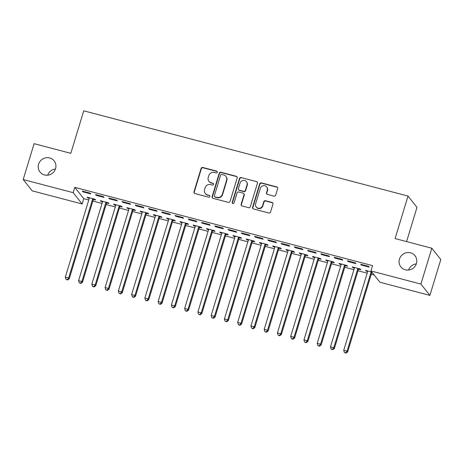 <?xml version="1.0" encoding="UTF-8"?>
<svg xmlns="http://www.w3.org/2000/svg" width="464" height="464" viewBox="0 0 464 464"><rect width="100%" height="100%" fill="white"/><g stroke="black" fill="none" stroke-linecap="round" stroke-linejoin="round"><path stroke-width="0.7" d="M217.245 172.266A0.969 0.928 -38.5 0 0 216.613 171.112L202.785 167.481A1.38 1.328 -38.5 0 0 201.092 168.444L193.958 191.91A1.38 1.328 -38.5 0 0 194.863 193.558L208.69 197.194A0.969 0.928 -38.5 0 0 209.722 195.68A0.969 0.928 -38.5 0 0 209.247 195.367L207.454 194.897A4.42 4.246 -38.5 0 1 204.56 189.631L205.152 187.676A4.42 4.246 -38.5 0 1 210.586 184.597L212.373 185.066A0.969 0.928 -38.5 0 0 213.411 183.553A0.969 0.928 -38.5 0 0 212.93 183.239L211.137 182.77A4.42 4.246 -38.5 0 1 208.243 177.503L208.835 175.549A4.42 4.246 -38.5 0 1 214.269 172.469L216.056 172.939A0.969 0.928 -38.5 0 0 217.245 172.266M217.198 171.593A0.969 0.928 -38.5 0 0 216.856 171.419L203.029 167.788A1.38 1.328 -38.5 0 0 201.33 168.745L194.201 192.218A1.38 1.328 -38.5 0 0 194.312 193.256M209.827 195.843A0.969 0.928 -38.5 0 0 209.49 195.675L207.454 194.897M213.515 183.721A0.969 0.928 -38.5 0 0 213.173 183.547L211.137 182.77M399.458 259.08A9.002 8.654 -38.5 0 0 400.89 266.91A9.002 8.654 -38.5 0 0 409.515 269.891A9.002 8.654 -38.5 0 0 416.428 263.54A9.002 8.654 -38.5 0 0 414.99 255.705A9.002 8.654 -38.5 0 0 406.365 252.729A9.002 8.654 -38.5 0 0 399.458 259.08M38.593 164.221A9.002 8.654 -38.5 0 0 40.026 172.051A9.002 8.654 -38.5 0 0 48.65 175.032A9.002 8.654 -38.5 0 0 55.558 168.681A9.002 8.654 -38.5 0 0 54.126 160.846A9.002 8.654 -38.5 0 0 45.501 157.87A9.002 8.654 -38.5 0 0 38.593 164.221M273.975 196.121A1.38 1.328 -38.5 0 0 275.668 195.158L277.669 188.57A1.38 1.328 -38.5 0 0 276.764 186.928L261.412 182.891A1.38 1.328 -38.5 0 0 259.712 183.854L252.584 207.321A1.38 1.328 -38.5 0 0 253.489 208.968L268.842 213.005A1.38 1.328 -38.5 0 0 270.541 212.042L272.954 204.09A1.38 1.328 -38.5 0 0 272.049 202.443L265.478 200.715A1.38 1.328 -38.5 0 0 263.784 201.678L262.583 205.622A3.695 3.55 -38.5 0 1 256.209 207.008A3.695 3.55 -38.5 0 1 255.623 203.795L260.316 188.338A3.695 3.55 -38.5 0 1 266.69 186.957A3.695 3.55 -38.5 0 1 267.276 190.17L266.498 192.746A1.38 1.328 -38.5 0 0 267.403 194.393L273.975 196.121M370.939 270.947L420.918 284.084L429.902 295.388L379.923 282.251L370.939 270.947L372.557 265.634L74.797 187.363L73.179 192.676L82.163 203.98L32.184 190.843L23.2 179.539L73.179 192.676M23.2 179.539L34.098 143.672L70.818 153.329L83.735 110.815L408.013 196.057L395.096 238.566L431.816 248.217L420.918 284.084M237.203 177.932A1.38 1.328 -38.5 0 0 236.298 176.291L220.939 172.254A1.38 1.328 -38.5 0 0 219.24 173.211L212.112 196.684A1.38 1.328 -38.5 0 0 213.017 198.331L228.369 202.368A1.38 1.328 -38.5 0 0 230.069 201.405L237.203 177.932M241.176 177.573L256.528 181.61A1.38 1.328 -38.5 0 1 257.433 183.251L250.305 206.724A1.38 1.328 -38.5 0 1 248.605 207.686L242.034 205.958A1.38 1.328 -38.5 0 1 241.129 204.311L244.023 194.793A1.38 1.328 -38.5 0 0 243.119 193.146L238.757 192.003A1.38 1.328 -38.5 0 0 237.063 192.966L234.047 202.872A0.969 0.928 -38.5 0 1 232.383 203.238A0.969 0.928 -38.5 0 1 232.226 202.397L239.476 178.536A1.38 1.328 -38.5 0 1 241.176 177.573L256.528 181.61M406.592 241.587L416.991 207.356L408.013 196.057M347.403 260.774L348.012 261.539L355.963 263.627L355.354 262.868L347.403 260.774M358.672 269.172L360.818 269.741L360.215 268.975L352.257 266.881L352.866 267.647L354.403 268.053M320.885 253.808L321.494 254.568L329.452 256.662L328.843 255.896L320.885 253.808M332.16 262.206L334.306 262.769L333.697 262.003L325.745 259.915L326.349 260.675L327.886 261.081M294.373 246.836L294.982 247.602L302.934 249.69L302.325 248.924L294.373 246.836M305.643 255.235L307.789 255.797L307.185 255.038L299.228 252.944L299.837 253.709L301.374 254.11M267.856 239.865L268.465 240.63L276.422 242.718L275.813 241.959L267.856 239.865M279.131 248.263L281.277 248.832L280.668 248.066L272.716 245.972L273.319 246.738L274.856 247.144M241.344 232.899L241.953 233.659L249.905 235.753L249.296 234.987L241.344 232.899M252.613 241.297L254.759 241.86L254.156 241.094L246.198 239.006L246.807 239.766L248.344 240.172M214.826 225.927L215.435 226.687L223.393 228.781L222.784 228.015L214.826 225.927M226.101 234.326L228.247 234.888L227.638 234.129L219.687 232.035L220.29 232.8L221.827 233.201M188.314 218.956L188.923 219.721L196.875 221.809L196.266 221.05L188.314 218.956M199.584 227.354L201.73 227.923L201.127 227.157L193.169 225.063L193.778 225.829L195.315 226.235M161.797 211.984L162.406 212.75L170.363 214.844L169.754 214.078L161.797 211.984M173.072 220.388L175.218 220.951L174.609 220.185L166.657 218.097L167.26 218.857L168.797 219.263M135.285 205.018L135.894 205.778L143.846 207.872L143.237 207.106L135.285 205.018M146.554 213.417L148.7 213.979L148.097 213.22L140.14 211.126L140.749 211.891L142.286 212.292M108.767 198.047L109.376 198.812L117.334 200.9L116.725 200.141L108.767 198.047M120.043 206.445L122.189 207.008L121.58 206.248L113.628 204.154L114.231 204.92L115.768 205.326M82.256 191.075L82.865 191.841L90.816 193.935L90.207 193.169L82.256 191.075M93.525 199.479L95.671 200.042L95.068 199.276L87.11 197.188L87.719 197.948L89.256 198.354M74.797 187.363L83.775 198.667L88.769 199.978M92.858 201.051L102.028 203.464M106.117 204.537L115.281 206.95M119.376 208.023L128.54 210.43M132.629 211.509L141.798 213.916M145.887 214.994L155.057 217.401M159.146 218.48L168.31 220.887M172.405 221.96L181.569 224.373M185.658 225.446L194.828 227.859M198.917 228.932L208.087 231.339M212.176 232.418L221.34 234.825M225.434 235.903L234.598 238.31M238.687 239.389L247.857 241.796M251.946 242.869L261.116 245.282M265.205 246.355L274.369 248.768M278.464 249.841L287.628 252.254M291.717 253.327L300.887 255.734M304.976 256.812L314.145 259.219M318.234 260.298L327.398 262.705M331.493 263.778L340.657 266.191M344.746 267.264L353.916 269.677M358.005 270.75L367.175 273.163M371.264 274.236L374.158 274.995M106.784 202.959L108.93 203.528L108.321 202.762L100.369 200.674L100.972 201.434L102.509 201.84M95.514 194.561L96.118 195.327L104.075 197.415L103.466 196.655L95.514 194.561M133.296 209.931L135.442 210.494L134.838 209.734L126.881 207.64L127.49 208.406L129.027 208.806M122.026 201.533L122.635 202.298L130.587 204.386L129.984 203.621L122.026 201.533M159.813 216.903L161.959 217.465L161.35 216.7L153.398 214.612L154.002 215.377L155.539 215.777M148.544 208.504L149.147 209.264L157.105 211.358L156.496 210.592L148.544 208.504M186.325 223.868L188.471 224.437L187.868 223.671L179.91 221.583L180.519 222.343L182.056 222.749M175.056 215.47L175.665 216.236L183.616 218.324L183.013 217.564L175.056 215.47M212.843 230.84L214.989 231.403L214.38 230.643L206.428 228.549L207.031 229.315L208.568 229.721M201.573 222.442L202.176 223.207L210.134 225.295L209.525 224.535L201.573 222.442M239.354 237.812L241.5 238.374L240.897 237.609L232.94 235.521L233.549 236.286L235.086 236.686M228.085 229.413L228.694 230.173L236.646 232.267L236.043 231.501L228.085 229.413M265.872 244.777L268.018 245.346L267.409 244.58L259.457 242.492L260.06 243.252L261.597 243.658M254.603 236.379L255.206 237.145L263.163 239.238L262.554 238.473L254.603 236.379M292.384 251.749L294.53 252.312L293.927 251.552L285.969 249.458L286.578 250.224L288.115 250.63M281.114 243.351L281.723 244.116L289.675 246.204L289.072 245.444L281.114 243.351M318.901 258.721L321.047 259.283L320.438 258.518L312.487 256.43L313.09 257.195L314.627 257.595M307.632 250.322L308.235 251.082L316.193 253.176L315.584 252.41L307.632 250.322M345.413 265.686L347.559 266.255L346.956 265.489L338.998 263.401L339.607 264.161L341.144 264.567M334.144 257.288L334.753 258.054L342.705 260.147L342.101 259.382L334.144 257.288M371.792 272.02L365.516 270.367L366.119 271.133L367.656 271.539M371.931 272.658L372.395 272.78M360.661 264.26L361.265 265.025L369.222 267.113L368.613 266.353L360.661 264.26M431.816 248.217L440.8 259.521L429.902 295.388M416.318 263.871A9.002 8.654 -38.5 0 0 408.546 270.048M55.454 169.012A9.002 8.654 -38.5 0 0 47.682 175.189M83.775 198.667L82.163 203.98M87.719 197.948L87.887 197.391M82.865 191.841L83.033 191.284M100.972 201.434L101.146 200.877M96.118 195.327L96.292 194.77M114.231 204.92L114.405 204.363M109.376 198.812L109.545 198.25M127.49 208.406L127.658 207.843M122.635 202.298L122.803 201.736M140.749 211.891L140.917 211.329M135.894 205.778L136.062 205.221M154.002 215.377L154.176 214.815M149.147 209.264L149.321 208.707M167.26 218.857L167.434 218.3M162.406 212.75L162.574 212.193M180.519 222.343L180.687 221.786M175.665 216.236L175.833 215.679M193.778 225.829L193.946 225.272M188.923 219.721L189.092 219.159M207.031 229.315L207.205 228.752M202.176 223.207L202.35 222.645M220.29 232.8L220.464 232.238M215.435 226.687L215.603 226.13M233.549 236.286L233.717 235.724M228.694 230.173L228.862 229.616M246.807 239.766L246.976 239.209M241.953 233.659L242.121 233.102M260.06 243.252L260.234 242.695M255.206 237.145L255.38 236.588M273.319 246.738L273.493 246.181M268.465 240.63L268.633 240.068M286.578 250.224L286.746 249.661M281.723 244.116L281.892 243.554M299.837 253.709L300.005 253.147M294.982 247.602L295.15 247.039M313.09 257.195L313.264 256.633M308.235 251.082L308.409 250.525M326.349 260.675L326.523 260.118M321.494 254.568L321.662 254.011M339.607 264.161L339.776 263.604M334.753 258.054L334.921 257.497M352.866 267.647L353.034 267.09M348.012 261.539L348.18 260.977M366.119 271.133L366.293 270.57M361.265 265.025L361.439 264.463M208.945 181.349L209.189 181.656A4.42 4.246 -38.5 0 0 211.381 183.077M205.262 193.476L205.506 193.778A4.42 4.246 -38.5 0 0 207.698 195.205M237.092 176.894A1.38 1.328 -38.5 0 0 236.536 176.593L221.183 172.556A1.38 1.328 -38.5 0 0 219.484 173.519L212.355 196.991A1.38 1.328 -38.5 0 0 212.466 198.029M221.815 174.452A0.969 0.928 -38.5 0 0 220.626 175.125L214.368 195.727A0.969 0.928 -38.5 0 0 215 196.881L216.891 197.38A4.42 4.246 -38.5 0 0 222.32 194.3L226.6 180.218A4.42 4.246 -38.5 0 0 223.706 174.951L221.815 174.452M214.525 196.568L214.768 196.875A0.969 0.928 -38.5 0 0 215.244 197.188L215 196.881M225.893 176.372L226.136 176.68A4.42 4.246 -38.5 0 1 226.844 180.525L222.563 194.607A4.42 4.246 -38.5 0 1 217.135 197.681L215.244 197.188M257.323 182.213A1.38 1.328 -38.5 0 0 256.772 181.911M243.803 193.592L244.047 193.9A1.38 1.328 -38.5 0 1 244.267 195.1L241.373 204.618A1.38 1.328 -38.5 0 0 241.483 205.656M241.419 177.874A1.38 1.328 -38.5 0 0 239.72 178.837L232.47 202.698A0.969 0.928 -38.5 0 0 232.522 203.377M247.022 184.916A3.695 3.55 -38.5 0 0 242.898 180.479A3.695 3.55 -38.5 0 0 240.062 183.089L238.409 188.529A1.38 1.328 -38.5 0 0 239.314 190.176L243.67 191.325A1.38 1.328 -38.5 0 0 245.369 190.362L247.022 184.916L247.266 185.223A3.695 3.55 -38.5 0 0 246.68 182.01L246.436 181.702M238.629 189.73L238.873 190.037A1.38 1.328 -38.5 0 0 239.557 190.484L239.314 190.176M247.266 185.223L245.613 190.663A1.38 1.328 -38.5 0 1 243.913 191.626L239.557 190.484M266.69 186.957L266.933 187.265A3.695 3.55 -38.5 0 1 267.519 190.478L266.736 193.053A1.38 1.328 -38.5 0 0 266.852 194.091M256.209 207.008L256.453 207.309A3.695 3.55 -38.5 0 0 262.827 205.929L262.583 205.622M272.844 203.052A1.38 1.328 -38.5 0 0 272.293 202.751L265.721 201.022A1.38 1.328 -38.5 0 0 264.028 201.985L262.827 205.929M277.559 187.531A1.38 1.328 -38.5 0 0 277.008 187.23L261.655 183.193A1.38 1.328 -38.5 0 0 259.956 184.156L252.822 207.628A1.38 1.328 -38.5 0 0 252.938 208.667M89.256 197.751L89.274 197.966A1.409 1.351 141.5 0 1 89.221 198.488L65.325 277.13L68.643 278L69.246 278.765L93.142 200.123A1.409 1.351 141.5 0 1 93.386 199.653L93.919 198.975M67.303 279.693L65.981 279.345L67.547 280.001L67.303 279.693L68.643 278L92.533 199.358A1.409 1.351 141.5 0 1 92.783 198.888L92.922 198.714M65.981 279.345L65.325 277.13M69.246 278.765L67.547 280.001M102.515 201.237L102.532 201.451A1.409 1.351 141.5 0 1 102.48 201.973L78.584 280.616L81.902 281.486L82.505 282.251L106.401 203.609A1.409 1.351 141.5 0 1 106.645 203.133L107.178 202.461M80.562 283.179L79.234 282.831L80.806 283.487L80.562 283.179L81.902 281.486L105.792 202.843A1.409 1.351 141.5 0 1 106.041 202.374L106.175 202.2M79.234 282.831L78.584 280.616M82.505 282.251L80.806 283.487M115.774 204.723L115.791 204.937A1.409 1.351 141.5 0 1 115.733 205.459L91.843 284.101L95.155 284.971L95.764 285.731L119.654 207.089A1.409 1.351 141.5 0 1 119.903 206.619L120.437 205.946M93.821 286.665L92.493 286.317L94.064 286.972L93.821 286.665L95.155 284.971L119.051 206.329A1.409 1.351 141.5 0 1 119.294 205.859L119.434 205.685M92.493 286.317L91.843 284.101M95.764 285.731L94.064 286.972M129.027 208.203L129.05 208.423A1.409 1.351 141.5 0 1 128.992 208.939L105.102 287.581L108.414 288.457L109.023 289.217L132.913 210.575A1.409 1.351 141.5 0 1 133.162 210.105L133.69 209.432M107.08 290.151L105.751 289.803L107.317 290.452L107.08 290.151L108.414 288.457L132.31 209.815A1.409 1.351 141.5 0 1 132.553 209.339L132.692 209.165M105.751 289.803L105.102 287.581M109.023 289.217L107.317 290.452M142.286 211.688L142.303 211.903A1.409 1.351 141.5 0 1 142.251 212.425L118.355 291.067L121.672 291.937L122.276 292.703L146.172 214.061A1.409 1.351 141.5 0 1 146.415 213.591L146.949 212.918M120.333 293.637L119.01 293.289L120.576 293.938L120.333 293.637L121.672 291.937L145.563 213.295A1.409 1.351 141.5 0 1 145.812 212.825L145.951 212.651M119.01 293.289L118.355 291.067M122.276 292.703L120.576 293.938M155.544 215.174L155.562 215.389A1.409 1.351 141.5 0 1 155.51 215.911L131.614 294.553L134.931 295.423L135.534 296.189L159.43 217.546A1.409 1.351 141.5 0 1 159.674 217.077L160.208 216.398M133.591 297.117L132.263 296.769L133.835 297.424L133.591 297.117L134.931 295.423L158.821 216.781A1.409 1.351 141.5 0 1 159.071 216.311L159.204 216.137M132.263 296.769L131.614 294.553M135.534 296.189L133.835 297.424M168.803 218.66L168.821 218.875A1.409 1.351 141.5 0 1 168.763 219.397L144.872 298.039L148.184 298.909L148.793 299.674L172.683 221.032A1.409 1.351 141.5 0 1 172.933 220.562L173.466 219.884M146.85 300.602L145.522 300.254L147.094 300.91L146.85 300.602L148.184 298.909L172.08 220.267A1.409 1.351 141.5 0 1 172.324 219.797L172.463 219.623M145.522 300.254L144.872 298.039M148.793 299.674L147.094 300.91M182.056 222.146L182.079 222.36A1.409 1.351 141.5 0 1 182.021 222.882L158.131 301.525L161.443 302.395L162.052 303.16L185.942 224.518A1.409 1.351 141.5 0 1 186.192 224.042L186.719 223.37M160.109 304.088L158.781 303.74L160.347 304.396L160.109 304.088L161.443 302.395L185.339 223.752A1.409 1.351 141.5 0 1 185.583 223.283L185.722 223.109M158.781 303.74L158.131 301.525M162.052 303.16L160.347 304.396M195.315 225.632L195.332 225.846A1.409 1.351 141.5 0 1 195.28 226.368L171.384 305.01L174.702 305.88L175.305 306.64L199.201 227.998A1.409 1.351 141.5 0 1 199.445 227.528L199.978 226.855M173.362 307.574L172.04 307.226L173.606 307.881L173.362 307.574L174.702 305.88L198.592 227.238A1.409 1.351 141.5 0 1 198.841 226.768L198.981 226.594M172.04 307.226L171.384 305.01M175.305 306.64L173.606 307.881M208.574 229.112L208.591 229.332A1.409 1.351 141.5 0 1 208.539 229.848L184.643 308.49L187.961 309.366L188.564 310.126L212.46 231.484A1.409 1.351 141.5 0 1 212.703 231.014L213.237 230.341M186.621 311.06L185.293 310.712L186.864 311.361L186.621 311.06L187.961 309.366L211.851 230.724A1.409 1.351 141.5 0 1 212.1 230.254L212.234 230.074M185.293 310.712L184.643 308.49M188.564 310.126L186.864 311.361M221.833 232.597L221.85 232.812A1.409 1.351 141.5 0 1 221.792 233.334L197.902 311.976L201.214 312.846L201.823 313.612L225.713 234.97A1.409 1.351 141.5 0 1 225.962 234.5L226.496 233.827M199.88 314.546L198.551 314.198L200.123 314.847L199.88 314.546L201.214 312.846L225.11 234.21A1.409 1.351 141.5 0 1 225.353 233.734L225.492 233.56M198.551 314.198L197.902 311.976M201.823 313.612L200.123 314.847M235.086 236.083L235.109 236.298A1.409 1.351 141.5 0 1 235.051 236.82L211.161 315.462L214.472 316.332L215.081 317.098L238.972 238.455A1.409 1.351 141.5 0 1 239.221 237.986L239.749 237.313M213.138 318.026L211.81 317.678L213.376 318.333L213.138 318.026L214.472 316.332L238.368 237.69A1.409 1.351 141.5 0 1 238.612 237.22L238.751 237.046M211.81 317.678L211.161 315.462M215.081 317.098L213.376 318.333M248.344 239.569L248.362 239.784A1.409 1.351 141.5 0 1 248.31 240.306L224.414 318.948L227.731 319.818L228.334 320.583L252.23 241.941A1.409 1.351 141.5 0 1 252.474 241.471L253.008 240.793M226.391 321.511L225.069 321.163L226.635 321.819L226.391 321.511L227.731 319.818L251.621 241.176A1.409 1.351 141.5 0 1 251.871 240.706L252.01 240.532M225.069 321.163L224.414 318.948M228.334 320.583L226.635 321.819M261.603 243.055L261.621 243.269A1.409 1.351 141.5 0 1 261.568 243.791L237.672 322.434L240.99 323.304L241.593 324.069L265.489 245.427A1.409 1.351 141.5 0 1 265.733 244.957L266.266 244.279M239.65 324.997L238.322 324.649L239.894 325.305L239.65 324.997L240.99 323.304L264.88 244.661A1.409 1.351 141.5 0 1 265.13 244.192L265.263 244.018M238.322 324.649L237.672 322.434M241.593 324.069L239.894 325.305M274.862 246.541L274.879 246.755A1.409 1.351 141.5 0 1 274.821 247.277L250.931 325.919L254.243 326.789L254.852 327.549L278.742 248.913A1.409 1.351 141.5 0 1 278.992 248.437L279.525 247.764M252.909 328.483L251.581 328.135L253.153 328.79L252.909 328.483L254.243 326.789L278.139 248.147A1.409 1.351 141.5 0 1 278.383 247.677L278.522 247.503M251.581 328.135L250.931 325.919M254.852 327.549L253.153 328.79M288.115 250.026L288.138 250.241A1.409 1.351 141.5 0 1 288.08 250.757L264.19 329.399L267.502 330.275L268.111 331.035L292.001 252.393A1.409 1.351 141.5 0 1 292.25 251.923L292.778 251.25M266.168 331.969L264.84 331.621L266.406 332.27L266.168 331.969L267.502 330.275L291.398 251.633A1.409 1.351 141.5 0 1 291.641 251.163L291.781 250.983M264.84 331.621L264.19 329.399M268.111 331.035L266.406 332.27M301.374 253.506L301.391 253.721A1.409 1.351 141.5 0 1 301.339 254.243L277.443 332.885L280.761 333.755L281.364 334.521L305.26 255.879A1.409 1.351 141.5 0 1 305.503 255.409L306.037 254.736M279.421 335.455L278.098 335.107L279.664 335.756L279.421 335.455L280.761 333.755L304.651 255.119A1.409 1.351 141.5 0 1 304.9 254.643L305.039 254.469M278.098 335.107L277.443 332.885M281.364 334.521L279.664 335.756M314.633 256.992L314.65 257.207A1.409 1.351 141.5 0 1 314.598 257.729L290.702 336.371L294.019 337.241L294.623 338.007L318.519 259.364A1.409 1.351 141.5 0 1 318.762 258.895L319.296 258.222M292.68 338.935L291.351 338.587L292.923 339.242L292.68 338.935L294.019 337.241L317.91 258.599A1.409 1.351 141.5 0 1 318.159 258.129L318.292 257.955M291.351 338.587L290.702 336.371M294.623 338.007L292.923 339.242M327.891 260.478L327.909 260.693A1.409 1.351 141.5 0 1 327.851 261.215L303.961 339.857L307.272 340.727L307.881 341.492L331.772 262.85A1.409 1.351 141.5 0 1 332.021 262.38L332.555 261.702M305.938 342.42L304.61 342.072L306.182 342.728L305.938 342.42L307.272 340.727L331.168 262.085A1.409 1.351 141.5 0 1 331.412 261.615L331.551 261.441M304.61 342.072L303.961 339.857M307.881 341.492L306.182 342.728M341.144 263.964L341.168 264.178A1.409 1.351 141.5 0 1 341.11 264.7L317.219 343.343L320.531 344.213L321.14 344.978L345.03 266.336A1.409 1.351 141.5 0 1 345.28 265.866L345.808 265.188M319.197 345.906L317.869 345.558L319.435 346.214L319.197 345.906L320.531 344.213L344.427 265.57A1.409 1.351 141.5 0 1 344.671 265.101L344.81 264.927M317.869 345.558L317.219 343.343M321.14 344.978L319.435 346.214M354.403 267.45L354.421 267.664A1.409 1.351 141.5 0 1 354.368 268.186L330.472 346.828L333.79 347.698L334.393 348.458L358.289 269.822A1.409 1.351 141.5 0 1 358.533 269.346L359.066 268.673M332.45 349.392L331.128 349.044L332.694 349.699L332.45 349.392L333.79 347.698L357.68 269.056A1.409 1.351 141.5 0 1 357.93 268.586L358.069 268.412M331.128 349.044L330.472 346.828M334.393 348.458L332.694 349.699M367.662 270.935L367.679 271.15A1.409 1.351 141.5 0 1 367.627 271.672L343.731 350.308L347.049 351.184L347.652 351.944L371.548 273.302A1.409 1.351 141.5 0 1 371.792 272.832L372.116 272.426M345.709 352.878L344.381 352.53L345.953 353.185L345.709 352.878L347.049 351.184L370.939 272.542A1.409 1.351 141.5 0 1 371.188 272.072L371.322 271.898M344.381 352.53L343.731 350.308M347.652 351.944L345.953 353.185M216.856 171.419L216.613 171.112M209.49 195.675L209.247 195.367M213.173 183.547L212.93 183.239M194.201 192.218L193.958 191.91M201.33 168.745L201.092 168.444M203.029 167.788L202.785 167.481M212.355 196.991L212.112 196.684M219.484 173.519L219.24 173.211M221.183 172.556L220.939 172.254M236.536 176.593L236.298 176.291M217.135 197.681L216.891 197.38M222.563 194.607L222.32 194.3M226.844 180.525L226.6 180.218M241.373 204.618L241.129 204.311M244.267 195.1L244.023 194.793M232.47 202.698L232.226 202.397M239.72 178.837L239.476 178.536M243.913 191.626L243.67 191.325M245.613 190.663L245.369 190.362M266.736 193.053L266.498 192.746M267.519 190.478L267.276 190.17M264.028 201.985L263.784 201.678M265.721 201.022L265.478 200.715M272.293 202.751L272.049 202.443M252.822 207.628L252.584 207.321M259.956 184.156L259.712 183.854M261.655 183.193L261.412 182.891M277.008 187.23L276.764 186.928M93.142 200.123L92.533 199.358M93.386 199.653L92.783 198.888M106.401 203.609L105.792 202.843M106.645 203.133L106.041 202.374M119.654 207.089L119.051 206.329M119.903 206.619L119.294 205.859M132.913 210.575L132.31 209.815M133.162 210.105L132.553 209.339M146.172 214.061L145.563 213.295M146.415 213.591L145.812 212.825M159.43 217.546L158.821 216.781M159.674 217.077L159.071 216.311M172.683 221.032L172.08 220.267M172.933 220.562L172.324 219.797M185.942 224.518L185.339 223.752M186.192 224.042L185.583 223.283M199.201 227.998L198.592 227.238M199.445 227.528L198.841 226.768M212.46 231.484L211.851 230.724M212.703 231.014L212.1 230.254M225.713 234.97L225.11 234.21M225.962 234.5L225.353 233.734M238.972 238.455L238.368 237.69M239.221 237.986L238.612 237.22M252.23 241.941L251.621 241.176M252.474 241.471L251.871 240.706M265.489 245.427L264.88 244.661M265.733 244.957L265.13 244.192M278.742 248.913L278.139 248.147M278.992 248.437L278.383 247.677M292.001 252.393L291.398 251.633M292.25 251.923L291.641 251.163M305.26 255.879L304.651 255.119M305.503 255.409L304.9 254.643M318.519 259.364L317.91 258.599M318.762 258.895L318.159 258.129M331.772 262.85L331.168 262.085M332.021 262.38L331.412 261.615M345.03 266.336L344.427 265.57M345.28 265.866L344.671 265.101M358.289 269.822L357.68 269.056M358.533 269.346L357.93 268.586M371.548 273.302L370.939 272.542M371.792 272.832L371.188 272.072"/></g></svg>
